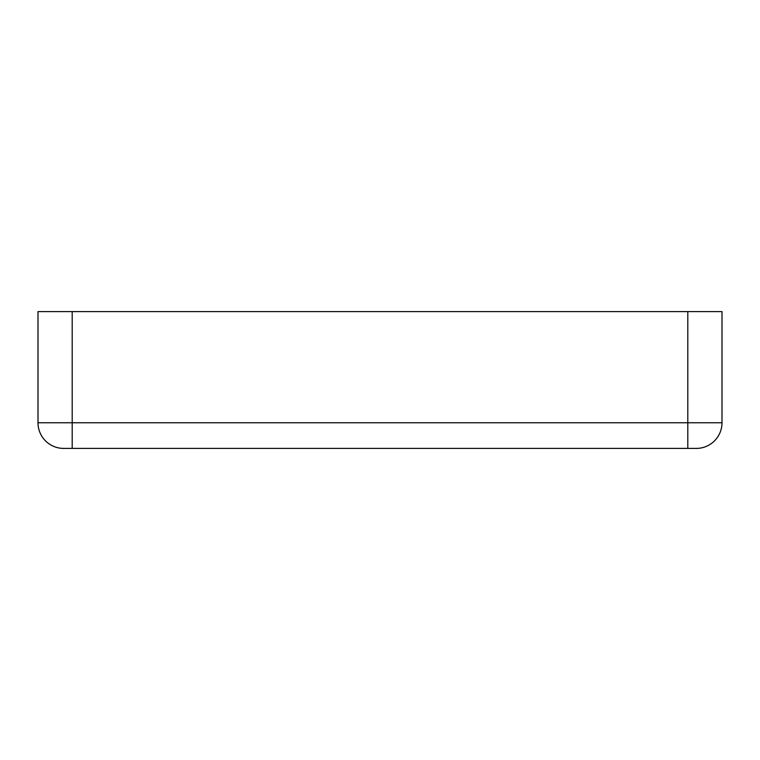 <?xml version="1.0" encoding="UTF-8"?>
<svg xmlns="http://www.w3.org/2000/svg" width="760" height="760" viewBox="0 0 760 760"><rect width="100%" height="100%" fill="white"/><g stroke="black" fill="none" stroke-linecap="round" stroke-linejoin="round"><path stroke-width="1.14" d="M687.8 311.6L72.2 311.6L72.2 422.75L687.8 422.75L687.8 311.6L722 311.6L722 422.75A25.65 25.65 0 0 1 696.35 448.4L63.65 448.4A25.65 25.65 0 0 1 38 422.75L38 311.6L72.2 311.6M696.35 448.4A25.65 25.65 0 0 0 722 422.75A25.65 25.65 0 0 1 696.35 448.4A25.65 25.65 0 0 0 722 422.75L687.8 422.75L687.8 448.4M38 422.75L72.2 422.75L72.2 448.4"/></g></svg>
